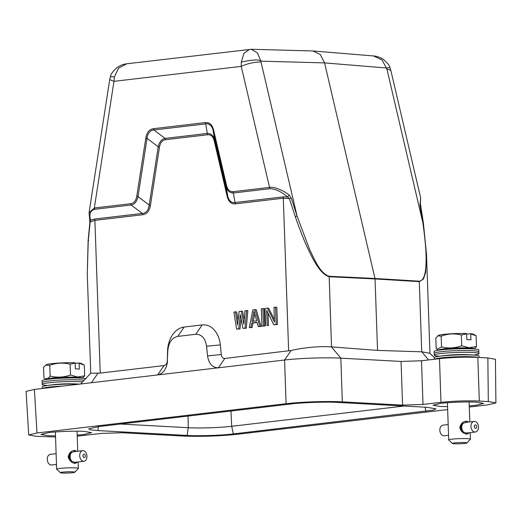 <?xml version="1.0" encoding="UTF-8"?>
<svg xmlns="http://www.w3.org/2000/svg" width="522" height="522" viewBox="0 0 522 522"><rect width="100%" height="100%" fill="white"/><g stroke="black" fill="none" stroke-linecap="round" stroke-linejoin="round"><path stroke-width="0.78" d="M77.719 461.99L75.325 463.406C71.899 463.073 69.511 460.893 68.16 456.861C69.198 452.731 71.436 450.584 74.868 450.434L76.786 451.354M60.428 472.723L56.702 469.271A10.858 0.933 -2 0 1 56.657 469.193A10.858 0.933 -2 0 1 60.147 468.384A10.858 0.933 -2 0 1 75.481 467.908A10.858 0.933 -2 0 1 78.352 468.436A10.858 0.933 -2 0 1 78.313 468.521L74.835 472.221A7.236 0.62 -2 0 1 72.532 472.704A7.236 0.62 -2 0 1 65.028 473.089A7.236 0.62 -2 0 1 60.428 472.723A7.236 0.62 -2 0 1 62.725 472.129A7.236 0.62 -2 0 1 70.803 471.751A7.236 0.62 -2 0 1 74.835 472.221M74.927 462.309L71.697 461.357L70.731 460.508M68.819 457.533L68.78 456.456L70.026 456.313A5.52 3.713 83.5 0 0 70.065 457.389L68.819 457.533L69.034 458.12L70.157 458.029A5.52 3.713 83.5 0 0 70.418 459.073L69.491 459.177L69.034 458.12M69.909 459.647L70.731 459.556A5.337 3.595 83.5 0 0 71.194 460.456L70.724 460.6L69.537 459.138M70.483 453.422L71.39 452.522L74.046 451.7M82.73 450.675A5.337 3.595 -96.5 0 1 83.148 450.662A5.337 3.595 -96.5 0 1 86.933 455.882A5.337 3.595 -96.5 0 1 83.938 461.285A5.337 3.595 -96.5 0 1 83.52 461.291A5.337 3.595 -96.5 0 1 79.736 456.078A5.337 3.595 -96.5 0 1 82.73 450.675L73.706 451.706M69.713 454.186L70.842 453.253A5.52 3.713 83.5 0 0 70.444 454.101L69.713 454.186L69.387 454.845M68.904 455.81L69.341 454.773L70.268 454.669A5.52 3.713 83.5 0 0 70.072 455.68L68.904 455.81L68.845 456.469M56.232 457.135L56.272 458.218M71.22 460.919L71.494 460.887A5.337 3.595 83.5 0 0 71.984 461.441M71.494 460.887L71.423 461.03A5.52 3.713 83.5 0 0 71.697 461.357M69.902 459.738L70.64 459.66A5.52 3.713 83.5 0 0 71.103 460.554M70.268 457.983A5.337 3.595 83.5 0 0 70.535 459.021L70.418 459.073M68.989 458.166L70.157 458.029M70.026 456.313L70.15 456.319A5.337 3.595 83.5 0 0 70.189 457.402L68.884 457.546M70.268 454.669L70.385 454.727A5.337 3.595 83.5 0 0 70.189 455.745L68.956 455.882M70.842 453.253L70.946 453.37A5.337 3.595 83.5 0 0 70.548 454.218L69.726 454.31M71.671 452.47A5.337 3.595 83.5 0 0 71.214 452.972L70.946 452.998M56.115 453.709L50.301 454.368A5.337 3.595 83.5 0 0 47.306 459.771A5.337 3.595 83.5 0 0 51.091 464.991A5.337 3.595 83.5 0 0 51.508 464.978L56.487 464.41M84.075 454.179A1.716 1.155 -96.5 0 1 85.295 455.954A1.716 1.155 -96.5 0 1 84.192 457.598A1.716 1.155 -96.5 0 1 82.972 455.817A1.716 1.155 -96.5 0 1 84.075 454.179M42.373 388.485L42.197 386.926A22.433 1.925 -2 0 1 46.06 385.693A22.433 1.925 -2 0 1 79.155 384.159M82.45 377.954L84.662 375.827L84.29 365.054L81.367 363.495A17.728 1.52 178 0 0 78.665 362.986L79.122 363.279L79.324 369.061L75.403 368.832L75.201 363.044L74.744 362.757A17.728 1.52 178 0 0 51.841 363.632A17.728 1.52 178 0 0 46.328 364.721L43.554 367.253L43.926 378.032C46.073 379.429 48.148 378.789 50.145 376.101L49.766 365.322L45.766 365.074M78.665 362.986L75.207 363.384M84.29 365.054L79.122 363.279M84.662 375.827L77.641 377.028L70.509 374.998L70.131 364.226C63.175 362.464 56.383 362.836 49.766 365.322M75.201 363.044L70.131 364.226M70.509 374.998C63.808 377.413 57.015 377.778 50.145 376.101M46.589 379.448L43.926 378.032M82.058 378.202A17.728 1.52 178 0 0 77.386 377.262A17.728 1.52 178 0 0 57.479 377.582A17.728 1.52 178 0 0 46.667 379.442M56.702 378.228L71.964 377.693M84.159 380.231A22.296 1.912 178 0 0 80.845 379.944A22.296 1.912 178 0 0 56.396 380.303A22.296 1.912 178 0 0 42.184 382.574A22.296 1.912 178 0 0 42.184 382.6L41.982 380.806A22.433 1.925 -2 0 1 45.851 379.572A22.433 1.925 -2 0 1 80.884 378.13A22.433 1.925 -2 0 1 82.881 378.274A22.433 1.925 -2 0 1 85.641 378.652M82.639 381.85A22.433 1.925 178 0 0 81.008 381.732A22.433 1.925 178 0 0 56.409 382.097A22.433 1.925 178 0 0 42.112 384.381A22.433 1.925 178 0 0 46.053 385.34A148.476 148.476 0 0 0 47.509 385.471M469.65 432.692L467.053 434.141C463.523 433.828 461.083 431.661 459.751 427.635C460.776 423.499 463.06 421.345 466.603 421.176L468.625 422.063M452.483 443.478L448.757 440.033A10.858 0.933 -2 0 1 448.711 439.955A10.858 0.933 -2 0 1 451.869 439.185A10.858 0.933 -2 0 1 467.21 438.65A10.858 0.933 -2 0 1 470.407 439.198A10.858 0.933 -2 0 1 470.368 439.276L466.896 442.976A7.236 0.62 -2 0 1 464.815 443.439A7.236 0.62 -2 0 1 457.226 443.844A7.236 0.62 -2 0 1 452.483 443.478A7.236 0.62 -2 0 1 454.558 442.917A7.236 0.62 -2 0 1 462.72 442.506A7.236 0.62 -2 0 1 466.896 442.976M466.74 433.045L463.379 432.112L462.414 431.27M460.489 428.301L460.45 427.218L461.644 427.074A5.52 3.882 83.1 0 0 461.683 428.157L460.489 428.301L460.711 428.888L461.774 428.797A5.52 3.882 83.1 0 0 462.048 429.834L461.161 429.939L460.711 428.888M461.585 430.415L462.375 430.317A5.337 3.758 83.1 0 0 462.857 431.218L462.401 431.361L461.213 429.9M462.166 424.177L463.073 423.277L465.813 422.448M474.093 421.404A5.337 3.758 -96.9 0 1 474.55 421.384A5.337 3.758 -96.9 0 1 478.498 426.572A5.337 3.758 -96.9 0 1 475.379 432.001A5.337 3.758 -96.9 0 1 474.922 432.014A5.337 3.758 -96.9 0 1 470.974 426.833A5.337 3.758 -96.9 0 1 474.093 421.404L465.441 422.448M461.376 424.947L462.505 424.014A5.52 3.882 83.1 0 0 462.081 424.862L461.376 424.947L461.063 425.606M460.574 426.578L461.011 425.534L461.892 425.43A5.52 3.882 83.1 0 0 461.696 426.441L460.574 426.578L460.521 427.231M462.91 431.674L463.171 431.642A5.337 3.758 83.1 0 0 463.686 432.196M463.171 431.642L463.099 431.785A5.52 3.882 83.1 0 0 463.379 432.112M461.572 430.506L462.277 430.415A5.52 3.882 83.1 0 0 462.76 431.316M461.898 428.745A5.337 3.758 83.1 0 0 462.172 429.782L462.048 429.834M460.658 428.927L461.774 428.797M461.644 427.074L461.774 427.081A5.337 3.758 83.1 0 0 461.813 428.164L460.561 428.314M461.892 425.43L462.022 425.489A5.337 3.758 83.1 0 0 461.82 426.507L460.632 426.65M462.505 424.014L462.609 424.125A5.337 3.758 83.1 0 0 462.192 424.98L461.402 425.071M463.373 423.225A5.337 3.758 83.1 0 0 462.89 423.727L462.636 423.76M448.176 424.543L442.976 425.169A5.337 3.758 83.1 0 0 439.857 430.598A5.337 3.758 83.1 0 0 443.804 435.785A5.337 3.758 83.1 0 0 444.261 435.766L448.548 435.25M475.438 424.895A1.716 1.207 -96.9 0 1 476.716 426.67A1.716 1.207 -96.9 0 1 475.562 428.321A1.716 1.207 -96.9 0 1 474.283 426.546A1.716 1.207 -96.9 0 1 475.438 424.895M434.624 359.221A22.296 1.912 -2 0 1 449.488 357.133A22.296 1.912 -2 0 1 472.456 356.794A22.296 1.912 -2 0 1 478.048 357.394M434.428 359.247L434.252 357.687A22.433 1.925 -2 0 1 438.121 356.454A22.433 1.925 -2 0 1 472.488 354.98A22.433 1.925 -2 0 1 475.151 355.162A22.433 1.925 -2 0 1 479.092 356.121L479.039 357.446M474.4 348.768L476.501 346.523L476.129 335.744L473.421 334.256A17.728 1.52 178 0 0 470.289 333.708L470.727 333.995L470.929 339.783L466.825 339.574L466.629 333.786L466.192 333.499A17.728 1.52 178 0 0 443.354 334.458A17.728 1.52 178 0 0 438.382 335.476L435.824 338.08L436.196 348.859L436.868 349.27L441.553 346.934L441.175 336.161L437.919 335.77M470.289 333.708L466.635 334.152M476.129 335.744L470.727 333.995M476.501 346.523L469.161 347.756L461.702 345.766L461.331 334.993C454.44 333.258 447.726 333.643 441.175 336.161M466.629 333.786L461.331 334.993M461.702 345.766C455.073 348.2 448.352 348.592 441.553 346.934M474.113 348.964A17.728 1.52 178 0 0 468.913 347.991A17.728 1.52 178 0 0 449.188 348.363A17.728 1.52 178 0 0 438.721 350.197M448.757 348.983L464.012 348.448M478.804 351.802A22.296 1.912 178 0 0 478.804 351.776A22.296 1.912 178 0 0 472.24 350.667A22.296 1.912 178 0 0 448.007 351.091A22.296 1.912 178 0 0 434.239 353.335A22.296 1.912 178 0 0 434.239 353.361L434.043 351.56A22.433 1.925 -2 0 1 437.906 350.327A22.433 1.925 -2 0 1 472.273 348.853A22.433 1.925 -2 0 1 474.935 349.035A22.433 1.925 -2 0 1 478.876 349.994L478.804 351.789M473.689 355.032A148.476 148.476 0 0 0 475.137 354.81A22.433 1.925 178 0 0 479.007 353.577A22.433 1.925 178 0 0 472.397 352.454A22.433 1.925 178 0 0 448.013 352.885A22.433 1.925 178 0 0 434.167 355.143A22.433 1.925 178 0 0 438.108 356.102A148.476 148.476 0 0 0 439.57 356.226M97.966 373.191L91.415 382.724L284.581 360.017L291.139 350.49L224.799 358.444A4.705 3.386 93.1 0 1 221.282 354.562L220.33 344.918A24.24 17.441 -86.9 0 0 202.184 324.925L184.168 327.04A24.24 17.441 -86.9 0 0 167.562 351.117L167.288 360.911A4.705 3.386 93.1 0 1 164.065 365.583L100.224 373.086L94.893 220.356L90.175 222L88.244 240.87L87.278 273.998L90.743 373.217L100.224 373.086M291.139 350.49C303.393 347.535 320.893 345.995 331.503 346.902L329.186 276.732C323.392 275.087 317.409 267.995 311.236 255.454C306.551 246.652 301.22 233.68 295.243 216.539L297.051 216.049L261.026 62.001C254.358 62.007 247.761 63.469 241.236 66.379L269.541 187.398L233.099 191.678C229.863 191.894 227.709 189.93 226.639 185.799L213.628 130.148C212.245 124.719 209.479 122.2 205.329 122.592L153.501 128.686C149.312 129.319 146.747 132.464 145.795 138.121L136.757 196.363L138.03 196.611C136.914 201.459 134.637 204.259 131.179 205.002L94.736 209.283C90.28 210.679 88.903 214.294 90.606 220.127L94.475 219.064L94.893 220.356L142.741 214.731C146.897 214.137 149.468 210.992 150.447 205.29L159.484 147.047C160.287 142.663 162.283 140.216 165.481 139.707L207.691 134.748C210.921 134.532 213.074 136.496 214.144 140.62L227.155 196.279C228.558 201.727 231.324 204.246 235.455 203.834L235.05 202.529M238.078 320.488L236.74 311.967L235.487 311.895L237.53 324.958L239.18 311.464L241.288 311.216L242.541 311.282L244.224 319.797M246.312 328.201L247.813 310.662L246.56 310.597L245.053 328.136L246.312 328.201L242.945 328.384L240.348 314.649L238.73 328.88L239.983 328.945L241.138 318.818M238.73 328.88L236.616 329.128L239.983 328.945M259.819 326.4L258.233 326.583L261.072 326.465L256.25 309.67L254.997 309.605L259.819 326.4L261.072 326.465M258.233 326.583L257.026 322.296L251.754 322.916L250.854 327.451L249.275 327.64L252.113 327.522L253.007 322.981L257.085 322.505M264.765 326.035L264.158 308.743L262.905 308.672L263.512 325.963L264.765 326.035L261.927 326.152L263.512 325.963M274.402 319.516L268.641 308.215L267.388 308.143L274.494 322.087L273.978 307.373L276.817 307.256L277.417 324.547L273.789 324.756L266.67 310.446L267.199 325.532L268.452 325.597L268.021 313.154M267.199 325.532L268.452 325.597M265.62 325.715L265.013 308.424L267.388 308.143M275.557 307.184L276.164 324.482L277.417 324.547M276.164 324.482L273.789 324.756M261.927 326.152L261.326 308.861L262.905 308.672M251.754 322.916L253.007 322.981M250.854 327.451L252.113 327.522M249.275 327.64L252.889 309.853L254.997 309.605M236.616 329.128L233.908 312.084L235.487 311.895M241.288 311.216L243.859 324.214L244.981 310.779L246.56 310.597M245.053 328.136L242.945 328.384M167.288 360.911L167.816 350.777C168.547 342.582 171.855 337.793 177.728 336.403L195.743 334.282C201.668 334.282 205.283 338.263 206.575 346.216L207.534 355.867L221.282 354.562M224.799 358.444L218.366 367.801C212.461 367.749 208.846 363.775 207.534 355.867M295.243 216.539L289.371 198.588L283.309 198.21L288.64 350.941M227.155 196.279L227.67 195.822C228.917 200.807 231.376 203.045 235.044 202.536L282.898 196.911L287.563 196.977L289.371 198.588L291.296 198.073L289.26 195.143L287.563 196.977C281.351 191.639 275.479 188.873 269.952 188.69L233.51 192.97C229.778 193.075 227.318 190.837 226.13 186.256L227.67 195.822L214.653 140.17L214.144 140.62M207.691 134.748L207.273 133.449C211.005 133.345 213.465 135.589 214.653 140.17L213.12 130.604C212.441 126.239 208.767 122.905 205.733 123.897L205.329 122.592M165.481 139.707L165.063 138.421L207.273 133.449L205.74 123.884L153.912 129.978L165.063 138.415C161.611 139.159 159.327 141.951 158.218 146.799L147.067 138.369C147.191 133.926 150.59 129.743 153.905 129.985M159.484 147.047L158.218 146.799L149.181 205.048L150.447 205.29M142.741 214.731L142.33 213.439C146.258 213.054 148.542 210.255 149.181 205.048L138.03 196.611L147.067 138.369L145.795 138.121M167.542 360.565C166.779 368.728 163.471 373.517 157.624 374.94L164.065 365.583M251.969 321.408L253.992 311.197L256.713 320.854L251.969 321.408M331.503 346.902L340.82 358.157C325.154 357.342 300.822 358.144 284.581 360.017L286.089 403.702C302.323 401.829 326.655 401.026 342.321 401.842L340.82 358.157L401.059 361.439L421.508 360.761L423.009 404.452L402.56 405.124L342.321 401.842M91.415 382.724L34.4 389.425L26.1 391.402L28.703 434.957L36.299 436.301L55.534 437.005M34.4 389.425L36.997 432.979L286.089 403.702M331.64 346.908L377.536 350.399L375.044 278.944L329.186 276.732L329.128 276.268C319.947 273.332 314.42 259.173 309.546 249.32L297.051 216.049L291.296 198.073M88.244 240.87L88.636 240.544M87.278 273.978L88.127 240.733L89.915 221.824L89.719 219.423L90.606 220.127L90.254 221.7M253.268 321.258L254.736 313.839M377.536 350.399L421.854 351.821L429.684 353.224L434.324 357.518M36.997 432.979L28.703 434.957M77.223 436.138L101.594 433.41L122.044 432.731L182.282 436.014C200.735 436.764 219.481 436.144 238.515 434.154L447.654 409.574M469.285 407.029L487.6 404.876L495.9 402.912L488.305 401.555L479.32 401.066C466.74 400.557 453.957 400.981 440.979 402.338L423.009 404.452M291.302 403.937C301.951 402.514 327.287 401.679 337.447 402.41L426.794 407.284L435.922 408.843L433.273 410.116L233.301 433.919C222.646 435.348 197.309 436.177 187.157 435.446L97.81 430.578L91.122 429.926L88.675 428.895L98.651 426.578L291.302 403.937M55.495 435.89L48.05 435.694L40.957 434.434L48.703 432.594C57.002 431.485 76.571 430.839 84.499 431.407L91.585 432.666L83.84 434.506L77.191 435.133M447.55 406.651L440.105 406.449L433.019 405.189L440.764 403.349C449.057 402.247 468.625 401.601 476.553 402.168L483.64 403.428L475.894 405.268L469.245 405.894M269.952 188.69L269.541 187.398C273.959 186.367 283.89 190.602 289.26 195.143M329.128 276.268L374.985 278.48L324.567 62.901L320.319 54.542L312.932 50.967M419.218 281.182L374.985 278.48L375.044 278.944L419.277 281.639L419.218 281.182C424.549 280.81 425.835 271.479 426.043 261.9C426.402 253.627 425.352 240.629 422.892 222.907L419.995 205.087L420.673 197.975L390.854 70.47L386.867 68.865L381.941 59.867L373.445 55.926M233.099 191.678L235.044 202.536M226.639 185.799L226.143 186.256M213.628 130.148L213.12 130.604L226.13 186.256M153.501 128.686L153.912 129.978M136.757 196.363C135.974 200.716 133.978 203.162 130.768 203.704L131.185 204.996M130.768 203.704L94.325 207.991L89.066 212.708L88.994 213.309M495.9 402.912L495.456 359.28L487.861 357.929L477.819 357.381C465.232 356.885 452.45 357.309 439.478 358.653L421.508 360.761M120.419 424.021L188.259 427.72A30.752 2.643 178 0 0 231.722 426.285L403.969 406.038M251.245 49.277L257.405 52.872L260.902 61.152C259.225 59.325 252.687 59.625 241.288 62.053L241.236 66.379L113.979 81.334L114.364 76.975L110.462 76.519C110.671 74.398 112.824 71.442 116.908 67.645C122.363 63.965 126.233 63.86 126.794 63.769L118.474 68.219L114.364 76.975M419.995 205.087L420.19 206.157M429.971 353.492L426.52 254.573L425.671 272.34L423.486 278.983L419.277 281.639L421.73 351.821M249.477 49.355L243.97 53.309L241.288 62.053M126.885 63.762L251.369 49.283M373.439 55.926L372.904 55.893M426.52 254.56L423.42 223.259A1.807 0.626 171.6 0 0 422.892 222.907L386.867 68.865M261.026 62.001L260.902 61.152L324.567 62.901L386.593 68.004L389.908 67.482L390.854 70.47M420.151 202.275L420.36 203.339L420.673 197.975M42.569 388.459A22.296 1.912 -2 0 1 62.712 386.097M74.418 462.329L75.325 463.406M68.76 456.998L68.16 456.861M74.868 450.434L74.078 451.647M466.185 433.071L467.053 434.141M460.43 427.759L459.751 427.635M466.603 421.176L465.846 422.389M235.455 203.834L283.309 198.21L282.898 196.911M167.816 350.777L167.562 351.117M177.728 336.403L184.168 327.04M195.743 334.282L202.184 324.925M206.575 346.216L220.33 344.918M94.475 219.064L142.33 213.439L131.179 205.002M428.569 359.932L421.854 351.821M89.719 219.423L89.066 212.708L109.711 79.664L113.979 81.334L94.325 207.991L94.736 209.283M402.56 405.124L401.059 361.439M98.377 426.611L97.81 430.578M188.037 416.073L188.259 427.72L187.157 435.446M230.952 411.029L231.722 426.285L233.301 433.919M425.104 407.186L425.945 411.277M440.979 402.338L439.478 358.653M479.32 401.066L477.819 357.381M488.305 401.555L487.861 357.929M77.054 431.205L77.752 451.243M78.124 461.944L78.352 468.436M83.938 461.285L74.816 462.322M79.507 384.12A148.476 148.476 0 0 0 46.06 385.693M82.137 378.209L82.476 378M42.184 382.574L42.112 384.381M82.881 378.274A148.476 148.476 0 0 0 45.851 379.572M469.108 401.966L469.807 421.92M470.178 432.627L470.407 439.198M475.379 432.001L466.616 433.058M475.151 355.162A148.476 148.476 0 0 0 438.121 356.454M434.239 353.335L434.167 355.143M474.935 349.035A148.476 148.476 0 0 0 437.906 350.327M90.75 373.21L80.629 383.99M251.369 49.277L312.874 50.967M109.711 79.664L110.462 76.519M313.422 50.999L373.439 55.939C373.471 55.991 377.125 55.776 382.913 59.11C387.239 62.633 389.569 65.426 389.908 67.482M423.42 223.259L420.36 203.339M478.804 351.776L479.007 353.577M438.643 350.21L436.868 349.277M447.413 402.723L448.711 439.955M55.358 431.968L56.657 469.193"/></g></svg>
